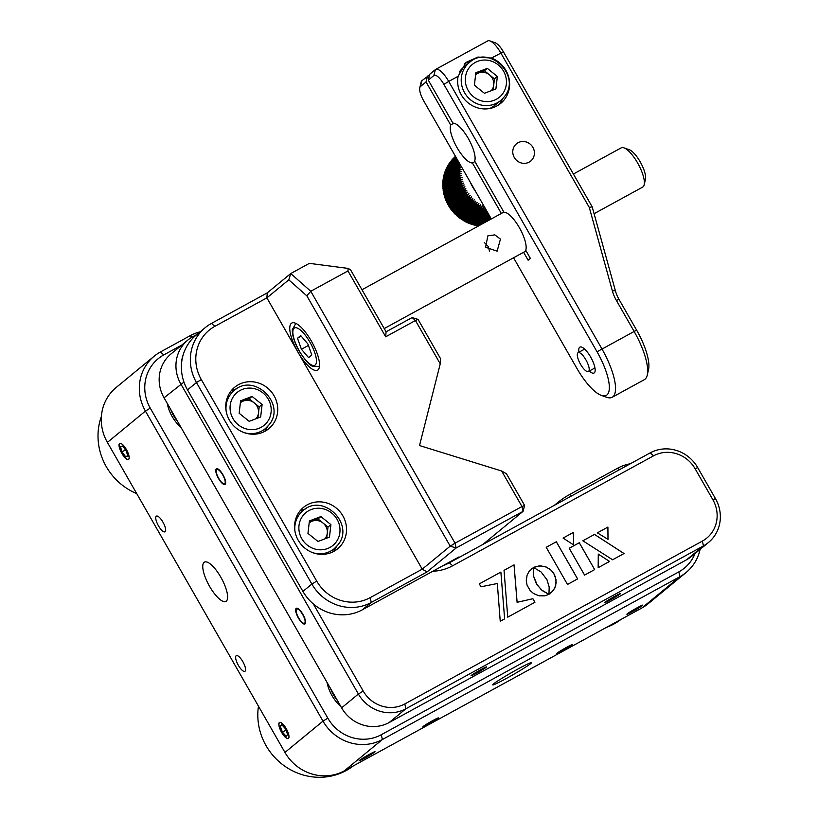 <?xml version="1.0" encoding="UTF-8"?>
<svg xmlns="http://www.w3.org/2000/svg" width="818" height="818" viewBox="0 0 818 818"><rect width="100%" height="100%" fill="white"/><g stroke="black" fill="none" stroke-linecap="round" stroke-linejoin="round"><path stroke-width="1.23" d="M281.617 732.376A9.172 2.924 -118.7 0 0 288.304 738.531A9.172 2.924 -118.7 0 0 286.198 728.603A9.172 2.924 -118.7 0 0 279.5 722.447A9.172 2.924 -118.7 0 0 281.617 732.376M340.912 706.609A42.495 40.205 -129.5 0 1 326.985 682.304M369.347 754.36A9.172 0.521 150.2 0 0 359.092 760.801A9.172 0.521 150.2 0 0 364.756 758.133A9.172 0.521 150.2 0 0 375.012 751.691A9.172 0.521 150.2 0 0 369.347 754.36M637.14 607.784A9.172 0.521 150.2 0 0 626.885 614.236A9.172 0.521 150.2 0 0 632.549 611.567A9.172 0.521 150.2 0 0 642.805 605.115A9.172 0.521 150.2 0 0 637.14 607.784M158.457 525.821A8.947 2.853 -118.7 0 0 164.991 531.823A8.947 2.853 -118.7 0 0 162.935 522.129A8.947 2.853 -118.7 0 0 156.402 516.127A8.947 2.853 -118.7 0 0 158.457 525.821M432.875 720.525A8.947 0.511 150.2 0 0 422.875 726.813A8.947 0.511 150.2 0 0 428.407 724.206A8.947 0.511 150.2 0 0 438.407 717.918A8.947 0.511 150.2 0 0 432.875 720.525M566.782 647.242A8.947 0.511 150.2 0 0 556.772 653.531A8.947 0.511 150.2 0 0 562.303 650.923A8.947 0.511 150.2 0 0 572.303 644.635A8.947 0.511 150.2 0 0 566.782 647.242M181.105 427.579A42.495 40.205 -129.5 0 1 167.179 403.264M238.365 665.331A8.947 2.853 -118.7 0 0 244.889 671.343A8.947 2.853 -118.7 0 0 242.834 661.65A8.947 2.853 -118.7 0 0 236.3 655.647A8.947 2.853 -118.7 0 0 238.365 665.331M517.733 669.144A22.362 1.278 150.2 0 0 492.722 684.87A22.362 1.278 150.2 0 0 506.536 678.357A22.362 1.278 150.2 0 0 531.547 662.631A22.362 1.278 150.2 0 0 517.733 669.144M209.592 586.363A22.362 7.127 -118.7 0 0 225.932 601.383A22.362 7.127 -118.7 0 0 220.788 577.16A22.362 7.127 -118.7 0 0 204.449 562.14A22.362 7.127 -118.7 0 0 209.592 586.363M700.085 549.41A44.734 42.321 -129.5 0 1 686.159 572.447A44.734 42.321 -129.5 0 1 679.932 576.67L382.374 739.523A44.734 42.321 -129.5 0 1 322.987 721.128L145.43 411.086A44.734 42.321 -129.5 0 1 154.193 356.188A44.734 42.321 -129.5 0 1 160.43 351.975L190.185 335.687A44.734 42.321 -129.5 0 1 200.113 331.852M154.193 356.188L116.156 387.507A44.734 42.321 50.5 0 0 107.393 442.395L284.95 752.437A44.734 42.321 50.5 0 0 344.337 770.832L641.895 607.979A44.734 42.321 50.5 0 0 648.122 603.766L686.159 572.447M554.716 505.135A89.469 84.643 -129.5 0 1 557.436 502.794A89.469 84.643 -129.5 0 1 569.911 494.358L617.784 468.152A44.734 42.321 -129.5 0 1 630.289 463.775M181.78 345.073L163.764 354.93A40.256 38.088 50.5 0 0 150.267 408.131L327.824 718.163A40.256 38.088 50.5 0 0 381.28 734.728L678.828 571.874A40.256 38.088 50.5 0 0 695.065 553.53M126.391 449.563A9.172 2.924 -118.7 0 0 119.551 443.509A9.172 2.924 -118.7 0 0 121.81 453.336A9.172 2.924 -118.7 0 0 128.651 459.399A9.172 2.924 -118.7 0 0 126.391 449.563M222.956 474.777A8.947 2.853 -118.7 0 0 216.422 468.775A8.947 2.853 -118.7 0 0 218.478 478.458A8.947 2.853 -118.7 0 0 225.011 484.471A8.947 2.853 -118.7 0 0 222.956 474.777M614.921 596.21A8.947 0.511 150.2 0 0 604.921 602.498A8.947 0.511 150.2 0 0 610.443 599.891A8.947 0.511 150.2 0 0 620.443 593.602A8.947 0.511 150.2 0 0 614.921 596.21M481.025 669.492A8.947 0.511 150.2 0 0 471.025 675.78A8.947 0.511 150.2 0 0 476.546 673.173A8.947 0.511 150.2 0 0 486.546 666.885A8.947 0.511 150.2 0 0 481.025 669.492M302.854 614.298A8.947 2.853 -118.7 0 0 296.32 608.285A8.947 2.853 -118.7 0 0 298.376 617.979A8.947 2.853 -118.7 0 0 304.909 623.981A8.947 2.853 -118.7 0 0 302.854 614.298M313.335 603.95L363.233 691.077A31.309 29.622 50.5 0 0 404.808 703.95L702.355 541.097A31.309 29.622 50.5 0 0 712.856 499.716L695.095 468.714A31.309 29.622 50.5 0 0 653.531 455.841L452.681 565.759A49.203 46.554 -129.5 0 1 432.794 571.25M443.295 565.504A44.734 42.321 50.5 0 0 449.338 562.804L650.187 452.886A35.788 33.855 -129.5 0 1 697.703 467.599L715.453 498.602A35.788 33.855 -129.5 0 1 708.449 542.518A35.788 33.855 -129.5 0 1 703.46 545.892L405.912 708.746A35.788 33.855 -129.5 0 1 358.396 694.032L180.839 383.99A35.788 33.855 -129.5 0 1 187.843 340.073A35.788 33.855 -129.5 0 1 192.833 336.699L196.954 334.45M183.14 354.971A31.309 29.622 50.5 0 0 181.402 366.096M577.59 578.94L556.312 541.782L546.22 547.303L567.498 584.461L577.61 578.919L556.332 541.761L546.209 547.303M529.144 571.353L527.109 575.095L526.25 580.76L527.058 585.156L530.156 590.555L533.571 593.541L538.96 595.79L544.727 595.862L548.898 594.369L541.383 589.85L536.332 583.643L533.551 576.179L533.551 567.559L529.144 571.353M624.001 553.541L594.471 534.43L582.845 540.79L612.6 559.778L624.032 553.52L594.502 534.41L582.856 540.79M607.999 539.348L607.886 527.089L597.355 532.855L608.019 539.359L607.907 527.068L597.345 532.855M497.324 583.52L500.238 621.271L504.624 618.878L500.872 572.089L479.317 583.878L480.974 586.782L497.324 583.52M504.624 618.878L500.892 572.068L479.317 583.878M534.952 566.905L533.633 567.518L541.138 572.017L547.007 579.809L549.175 587.017L548.97 594.328L553.316 590.555L555.729 585.463L556.025 579.717L554.042 573.95L551.189 570.289L546.271 567.048L540.637 565.851L534.952 566.905M551.393 592.641L554.798 588.122L556.179 582.62L555.35 576.772L553.213 572.6L550.085 569.277L544.921 566.526L539.215 565.882L533.622 567.518M517.119 602.304L514.052 564.87L504.031 570.35L507.753 617.161L534.931 602.283L532.896 598.715L517.119 602.304M594.666 569.594L579.287 542.733L569.216 548.254L584.594 575.105L594.666 569.594M573.643 544.921L573.408 532.426L563.091 538.07L573.663 544.941L573.428 532.406L563.091 538.07M609.553 561.445L598.285 554.072L598.163 567.682L609.553 561.445M548.898 594.369L542.446 590.698L537.293 585.126L533.571 576.158L533.571 567.539L531.107 569.256M187.843 340.073L171.064 353.887A35.788 33.855 50.5 0 0 164.05 397.804L341.617 707.846A35.788 33.855 50.5 0 0 389.123 722.56L686.68 559.706A35.788 33.855 50.5 0 0 691.66 556.332L708.449 542.518M534.911 602.293L532.866 598.735L517.088 602.314L514.031 564.88L504.031 570.35M594.645 569.604L579.267 542.753L569.216 548.254M609.522 561.455L598.285 554.113M606.445 627.375A60.389 57.137 50.5 0 0 621.005 619.41M101.401 416.342A60.389 57.137 50.5 0 0 136.729 493.612M170.706 409.419A40.706 38.518 50.5 0 0 177.578 421.423M258.468 706.2A60.389 57.137 50.5 0 0 283.682 765.392A60.389 57.137 50.5 0 0 346.249 770.515A60.389 57.137 50.5 0 0 353.212 765.975M330.513 688.459A40.706 38.518 50.5 0 0 337.384 700.453M122.628 446.055L120.43 446.475L121.943 451.843L125.655 456.802L127.853 456.383L126.34 451.015L122.628 446.055M125.512 449.9L121.943 451.843M127.659 455.708L125.655 456.802M127.097 450.871A9.008 2.873 -118.7 0 0 120.103 443.428A9.008 2.873 -118.7 0 0 121.197 451.986A9.008 2.873 -118.7 0 0 128.181 459.43A9.008 2.873 -118.7 0 0 127.097 450.871M286.003 728.276A9.008 2.873 -118.7 0 0 279.03 723.49A9.008 2.873 -118.7 0 0 281.893 732.652A9.008 2.873 -118.7 0 0 287.169 738.368A9.008 2.873 -118.7 0 0 286.003 728.276M281.77 724.666L280.237 726.302L282.414 732.1L286.126 736.261L287.66 734.625L285.482 728.828L281.77 724.666M282.241 725.198L280.237 726.302M285.973 730.147L282.414 732.1M627.038 614.001A9.008 0.521 150.2 0 0 627.028 614.124A9.008 0.521 150.2 0 0 627.181 614.114A9.008 0.521 150.2 0 0 635.566 609.799A9.008 0.521 150.2 0 0 642.631 605.187A9.008 0.521 150.2 0 0 642.529 605.136M633.05 611.066L640.514 606.291L630.893 611.547L629.124 612.979L633.05 611.066L632.713 610.473M222.741 474.951A8.108 2.587 -118.7 0 0 216.637 469.644A8.108 2.587 -118.7 0 0 218.682 478.285A8.108 2.587 -118.7 0 0 224.388 483.816A8.108 2.587 -118.7 0 0 222.741 474.951M302.65 614.471A8.108 2.587 -118.7 0 0 296.535 609.165A8.108 2.587 -118.7 0 0 298.59 617.805A8.108 2.587 -118.7 0 0 304.286 623.336A8.108 2.587 -118.7 0 0 302.65 614.471M485.79 667.284L471.751 675.371L485.79 667.284M619.686 594.001L605.647 602.079L619.686 594.001M317.977 369.859A26.841 8.558 -118.7 0 0 311.77 341.791A26.841 8.558 -118.7 0 0 291.77 323.059A26.841 8.558 -118.7 0 0 291.341 323.355A26.841 8.558 -118.7 0 0 297.946 352.129A26.841 8.558 -118.7 0 0 317.537 370.155A26.841 8.558 -118.7 0 0 317.977 369.859M298.243 540.309A26.841 25.389 50.5 0 0 337.609 548.817A26.841 25.389 50.5 0 0 342.875 515.882A26.841 25.389 50.5 0 0 303.498 507.375A26.841 25.389 50.5 0 0 298.243 540.309M333.355 551.629A26.841 25.389 50.5 0 0 336.392 546.669M229.429 420.176A26.841 25.389 50.5 0 0 268.805 428.683A26.841 25.389 50.5 0 0 274.071 395.738A26.841 25.389 50.5 0 0 234.694 387.231A26.841 25.389 50.5 0 0 229.429 420.176M264.551 431.485A26.841 25.389 50.5 0 0 267.588 426.536M418.059 319.398L440.626 358.816L440.248 363.816L415.452 320.513L418.059 319.398L412.119 317.558L415.452 320.513L385.697 336.801L386.076 331.811L412.119 317.558M236.566 388.847A26.841 25.389 50.5 0 0 231.116 390.871M305.37 508.99A26.841 25.389 50.5 0 0 299.92 511.015M267.251 292.885L290.748 273.549L310.768 291.269L455.043 543.183L456.147 547.978L427.057 571.925L371.27 602.457A44.734 42.321 -129.5 0 1 311.873 584.062L196.463 382.538A44.734 42.321 -129.5 0 1 205.226 327.64A44.734 42.321 -129.5 0 1 211.463 323.417L267.251 292.885L266.873 297.875L214.797 326.372A40.256 38.088 50.5 0 0 201.3 379.572L316.719 581.097A40.256 38.088 50.5 0 0 370.165 597.661L422.231 569.164L427.057 571.925M482.814 544.491L523.091 511.332L456.147 547.978L450.207 546.138L306.852 295.84L288.785 279.838L266.873 297.875L422.231 569.164L450.207 546.138L455.043 543.183L521.986 506.536L523.091 511.332L524.594 505.422L521.986 506.536L501.639 470.994L506.454 473.755L524.594 505.422M440.248 363.816L419.511 445.554L501.639 470.994M205.226 327.64L196.279 335.002A44.734 42.321 50.5 0 0 187.516 389.9L302.926 591.424A44.734 42.321 50.5 0 0 362.313 609.819L459.021 556.894L456.781 558.735M385.697 336.801L347.967 270.922L310.768 291.269L306.852 295.84M347.967 270.922L348.161 268.427L309.337 263.365L290.748 273.549L288.785 279.838M309.807 522.477A15.205 14.387 50.5 0 0 309.235 522.436M241.003 402.333A15.205 14.387 50.5 0 0 240.42 402.292M348.161 268.427L350.564 269.807L386.076 331.811M489.532 251.269L488.234 246.474L484.276 242.455M500.452 239.101L497.129 251.146L485.575 247.251L487.886 235.819L494.798 234.868L500.452 239.101M594.083 213.702L642.703 187.087A22.362 7.127 -118.7 0 0 644.175 184.796A22.362 7.127 -118.7 0 0 638.071 163.784A22.362 7.127 -118.7 0 0 623.95 147.843A22.362 7.127 -118.7 0 0 621.22 147.843L573.398 174.019M623.95 147.843L629.267 149.725A17.894 5.706 61.3 0 1 640.566 162.485A17.894 5.706 61.3 0 1 645.453 179.295L644.175 184.796M578.98 352.21A14.765 4.703 61.3 0 1 579.88 347.118A14.765 4.703 61.3 0 1 590.657 357.037A14.765 4.703 61.3 0 1 594.052 373.018A14.765 4.703 61.3 0 1 589.287 371.045M514.297 157.516A11.186 10.583 -129.5 0 1 516.485 143.794A11.186 10.583 -129.5 0 1 532.886 147.342A11.186 10.583 -129.5 0 1 530.698 161.064A11.186 10.583 -129.5 0 1 514.297 157.516M513.561 257.772L576.894 368.366A40.256 12.832 -118.7 0 0 601.383 395.401A40.256 12.832 -118.7 0 0 597.038 351.781L443.888 84.377A13.415 4.274 -118.7 0 0 433.877 75.512L428.284 80.113L452.916 123.14A22.362 7.127 61.3 0 1 468.264 138.436A22.362 7.127 61.3 0 1 474.665 161.105L503.97 212.271A22.362 7.127 61.3 0 1 519.318 227.578A22.362 7.127 61.3 0 1 525.718 250.247L530.381 258.386L528.142 260.226L523.592 252.281M458.131 76.268A26.841 25.389 50.5 0 0 461.321 94.888A26.841 25.389 50.5 0 0 500.698 103.395A26.841 25.389 50.5 0 0 505.953 70.46A26.841 25.389 50.5 0 0 491.393 58.068L477.937 57.045L466.045 62.393L458.131 76.268L448.724 81.422L601.874 348.826A44.734 14.264 61.3 0 1 612.161 397.282A44.734 14.264 61.3 0 1 606.7 397.292L601.383 395.401M471.812 60.798A26.841 25.389 50.5 0 0 464.205 64.09M498.346 105.103A26.841 25.389 50.5 0 0 502.835 98.487M501.352 213.457L472.426 162.956L474.931 161.575M472.426 162.956A22.362 7.127 61.3 0 1 457.078 147.649A22.362 7.127 61.3 0 1 450.677 124.98L426.045 81.953L420.452 86.565A13.415 4.274 -118.7 0 0 419.777 87.792A13.415 4.274 -118.7 0 0 423.755 100.951L491.321 218.938M453.918 123.211L450.677 124.98M636.609 330.124A40.256 12.832 61.3 0 1 648.531 369.593L647.263 375.094A44.734 14.264 -118.7 0 0 634.011 331.239L616.373 300.441A40.256 38.088 -129.5 0 1 612.345 290.789L589.287 207.424L592.181 206.821L615.392 290.748A35.788 33.855 50.5 0 0 618.97 299.327L636.609 330.124L597.038 351.781M612.161 397.282L644.298 379.685A44.734 14.264 -118.7 0 0 647.263 375.094M589.287 207.424L500.8 52.914A17.894 5.706 -118.7 0 0 489.91 40.9L495.238 42.792A13.415 4.274 61.3 0 1 503.397 51.8L592.181 206.821M489.91 40.9A17.894 5.706 -118.7 0 0 487.732 40.91L435.657 69.407A17.894 5.706 61.3 0 1 448.724 81.422L443.888 84.377M428.284 80.113L429.777 74.203L435.37 69.602A17.894 5.706 61.3 0 1 435.657 69.407M419.777 87.792L421.055 82.291A17.894 5.706 61.3 0 1 421.945 80.655L429.593 74.919M427.538 76.043L426.045 81.953M586.639 371.331A10.736 3.425 61.3 0 1 579.195 361.658A10.736 3.425 61.3 0 1 578.091 352.691A10.736 3.425 61.3 0 1 579.86 352.885A10.736 3.425 61.3 0 1 587.304 362.558A10.736 3.425 61.3 0 1 588.398 371.525A10.736 3.425 61.3 0 1 586.639 371.331M470.534 182.639A33.098 31.319 50.5 0 0 475.166 190.727M460.565 165.236L459.788 165.072A40.256 38.088 -129.5 0 1 459.941 164.152M485.217 208.283L484.43 209.244A40.256 38.088 -129.5 0 1 483.397 208.774L484.092 206.627L482.538 208.355A40.256 38.088 -129.5 0 1 481.526 207.833L482.323 205.707L480.698 207.373A40.256 38.088 -129.5 0 1 479.716 206.801L480.595 204.704L478.898 206.3A40.256 38.088 -129.5 0 1 477.947 205.666L478.919 203.6L477.16 205.134A40.256 38.088 -129.5 0 1 476.229 204.459L477.303 202.424L475.473 203.876A40.256 38.088 -129.5 0 1 474.583 203.15L475.739 201.167L473.857 202.537A40.256 38.088 -129.5 0 1 472.998 201.77L474.236 199.827L472.293 201.116A40.256 38.088 -129.5 0 1 471.475 200.308L472.804 198.406L470.81 199.623A40.256 38.088 -129.5 0 1 470.033 198.774L471.434 196.923L469.409 198.058A40.256 38.088 -129.5 0 1 468.673 197.169L470.145 195.379L468.08 196.422A40.256 38.088 -129.5 0 1 467.385 195.502L468.939 193.774L466.833 194.715A40.256 38.088 -129.5 0 1 466.188 193.764L467.814 192.097L465.667 192.956A40.256 38.088 -129.5 0 1 465.074 191.974L466.771 190.379L464.604 191.146A40.256 38.088 -129.5 0 1 464.051 190.134L465.81 188.61L463.622 189.285A40.256 38.088 -129.5 0 1 463.131 188.252L464.951 186.801L462.732 187.383A40.256 38.088 -129.5 0 1 462.293 186.32L464.174 184.95L461.955 185.441A40.256 38.088 -129.5 0 1 461.567 184.367L463.499 183.068L461.27 183.457A40.256 38.088 -129.5 0 1 460.933 182.373L462.916 181.156L460.677 181.453A40.256 38.088 -129.5 0 1 460.401 180.349L462.436 179.224L460.197 179.428A40.256 38.088 -129.5 0 1 459.982 178.314L462.058 177.271L459.818 177.383A40.256 38.088 -129.5 0 1 459.665 176.259L461.771 175.308L459.552 175.328A40.256 38.088 -129.5 0 1 459.45 174.203L461.587 173.344L459.389 173.263A40.256 38.088 -129.5 0 1 459.338 172.138L461.505 171.371L459.327 171.197A40.256 38.088 -129.5 0 1 459.338 170.083L461.536 169.408L459.379 169.142A40.256 38.088 -129.5 0 1 459.45 168.027L461.659 167.445L459.532 167.097A40.256 38.088 -129.5 0 1 459.655 165.993L460.851 165.727M486.189 209.97A40.256 38.088 -129.5 0 1 485.299 209.612L485.524 208.815M464.051 190.134L447.497 203.764A40.256 38.088 50.5 0 0 448.039 204.776L464.604 191.146M448.039 204.776L449.317 204.745L448.52 205.604A40.256 38.088 50.5 0 0 449.113 206.586L465.667 192.956M466.771 190.379L449.317 204.745M465.074 191.974L448.52 205.604M449.113 206.586L450.36 206.463L449.624 207.394A40.256 38.088 50.5 0 0 450.268 208.345L466.833 194.715M467.814 192.097L450.36 206.463M466.188 193.764L449.624 207.394M450.268 208.345L451.485 208.14L450.83 209.132A40.256 38.088 50.5 0 0 451.516 210.052L468.08 196.422M468.939 193.774L451.485 208.14M467.385 195.502L450.83 209.132M451.516 210.052L452.702 209.745L452.109 210.799A40.256 38.088 50.5 0 0 452.845 211.678L469.409 198.058M470.145 195.379L452.702 209.745M468.673 197.169L452.109 210.799M452.845 211.678L453.98 211.3L453.479 212.404A40.256 38.088 50.5 0 0 454.256 213.253L470.81 199.623M471.434 196.923L453.98 211.3M470.033 198.774L453.479 212.404M454.256 213.253L455.35 212.782L454.92 213.938A40.256 38.088 50.5 0 0 455.738 214.745L472.293 201.116M472.804 198.406L455.35 212.782M471.475 200.308L454.92 213.938M455.738 214.745L456.781 214.193L456.434 215.4A40.256 38.088 50.5 0 0 457.293 216.167L473.857 202.537M474.236 199.827L456.781 214.193M472.998 201.77L456.434 215.4M457.293 216.167L458.284 215.533L458.029 216.78A40.256 38.088 50.5 0 0 458.918 217.506L475.473 203.876M475.739 201.167L458.284 215.533M474.583 203.15L458.029 216.78M458.918 217.506L459.849 216.79L459.675 218.089A40.256 38.088 50.5 0 0 460.606 218.754L477.16 205.134M477.303 202.424L459.849 216.79M476.229 204.459L459.675 218.089M461.464 217.966L461.383 219.296A40.256 38.088 50.5 0 0 462.344 219.93L478.898 206.3M477.947 205.666L461.383 219.296M463.141 219.071L463.152 220.431A40.256 38.088 50.5 0 0 464.143 221.003L480.698 207.373M479.716 206.801L463.152 220.431M464.869 220.073L464.972 221.463A40.256 38.088 50.5 0 0 465.984 221.985L482.538 208.355M481.526 207.833L464.972 221.463M466.649 220.993L466.843 222.404A40.256 38.088 50.5 0 0 467.876 222.874L484.43 209.244M483.397 208.774L466.843 222.404M468.458 221.821L468.745 223.242A40.256 38.088 50.5 0 0 469.798 223.662L486.26 210.103M485.299 209.612L468.745 223.242M470.309 222.557L470.687 223.989A40.256 38.088 50.5 0 0 471.761 224.347L487.16 211.668M486.679 210.819L470.687 223.989M472.18 223.191L472.661 224.623A40.256 38.088 50.5 0 0 473.745 224.93L488.019 213.181M487.559 212.363L472.661 224.623M474.082 223.723L474.655 225.165A40.256 38.088 50.5 0 0 475.749 225.41L488.857 214.623M488.407 213.846L474.655 225.165M476.004 224.163L476.669 225.594A40.256 38.088 50.5 0 0 477.773 225.788L489.645 216.013M489.215 215.267L476.669 225.594M477.947 224.49L478.694 225.921M489.992 216.627L478.959 225.717M482.753 223.631L490.401 217.332M490.739 217.915L485.831 221.944M489.43 219.981L491.117 218.59M455.493 156.381L454.91 156.862A40.256 38.088 50.5 0 0 454.113 157.608L455.534 156.442M455.575 156.514L453.469 158.242A40.256 38.088 50.5 0 0 452.712 159.029L455.636 156.627M455.698 156.739L452.109 159.694A40.256 38.088 50.5 0 0 451.393 160.522L455.79 156.903M455.882 157.056L450.82 161.228A40.256 38.088 50.5 0 0 450.156 162.097L456.004 157.281M456.127 157.475L449.624 162.833A40.256 38.088 50.5 0 0 449 163.733L456.28 157.741M456.413 157.986L448.509 164.5A40.256 38.088 50.5 0 0 447.947 165.43L456.597 158.303M456.761 158.59L447.487 166.228A40.256 38.088 50.5 0 0 446.976 167.189L456.976 158.958M457.16 159.285L446.567 168.007A40.256 38.088 50.5 0 0 446.096 169.009L457.395 159.704M457.61 160.072L445.738 169.847A40.256 38.088 50.5 0 0 445.319 170.87L457.875 160.532M458.111 160.941L445.002 171.729A40.256 38.088 50.5 0 0 444.644 172.772L458.397 161.453M458.653 161.892L444.368 173.651A40.256 38.088 50.5 0 0 444.072 174.715L458.97 162.455M459.246 162.935L443.847 175.614A40.256 38.088 50.5 0 0 443.601 176.698L459.593 163.528M459.89 164.05L443.417 177.608A40.256 38.088 50.5 0 0 443.233 178.702L459.788 165.072M459.655 165.993L443.1 179.623A40.256 38.088 50.5 0 0 442.978 180.727L459.532 167.097M442.978 180.727L444.205 181.811M459.45 168.027L442.886 181.657A40.256 38.088 50.5 0 0 442.814 182.772L459.379 169.142M442.814 182.772L444.082 183.774M459.338 170.083L442.783 183.713A40.256 38.088 50.5 0 0 442.773 184.827L459.327 171.197M442.773 184.827L444.062 185.737M459.338 172.138L442.783 185.768A40.256 38.088 50.5 0 0 442.824 186.893L459.389 173.263M442.824 186.893L444.133 187.711M459.45 174.203L442.886 187.833A40.256 38.088 50.5 0 0 442.998 188.958L459.552 175.328M442.998 188.958L444.317 189.674M459.665 176.259L443.1 189.888A40.256 38.088 50.5 0 0 443.264 191.013L459.818 177.383M443.264 191.013L444.603 191.637M459.982 178.314L443.428 191.944A40.256 38.088 50.5 0 0 443.642 193.058L460.197 179.428M443.642 193.058L444.982 193.59M460.401 180.349L443.847 193.978A40.256 38.088 50.5 0 0 444.123 195.083L460.677 181.453M444.123 195.083L445.462 195.522M460.933 182.373L444.379 196.003A40.256 38.088 50.5 0 0 444.706 197.087L461.27 183.457M444.706 197.087L446.045 197.435M461.567 184.367L445.002 197.987A40.256 38.088 50.5 0 0 445.391 199.071L461.955 185.441M445.391 199.071L446.72 199.316M462.293 186.32L445.738 199.95A40.256 38.088 50.5 0 0 446.178 201.013L462.732 187.383M463.131 188.252L446.567 201.882A40.256 38.088 50.5 0 0 447.068 202.915L448.366 202.976L447.497 203.764M446.178 201.013L447.497 201.167M447.068 202.915L463.622 189.285M465.81 188.61L448.366 202.976M240.359 402.855A11.186 10.583 -129.5 0 1 243.427 401.004A11.186 10.583 -129.5 0 1 254.183 402.865A11.186 10.583 -129.5 0 1 258.478 413.131A11.186 10.583 -129.5 0 1 256.412 418.274A11.186 10.583 -129.5 0 1 256.044 418.714M268.907 424.971A24.601 23.282 -129.5 0 1 265.431 428.56A24.601 23.282 -129.5 0 1 244.091 432.599M226.095 410.738A24.601 23.282 -129.5 0 1 230.676 394.164A24.601 23.282 -129.5 0 1 234.153 390.575C254.112 372.129 286.74 404.337 268.958 424.91L265.431 428.56M260.666 416.965L249.183 421.331L239.153 413.254L240.604 400.8L252.077 396.423L262.108 404.511L260.666 416.965M240.441 402.139L249.173 398.816L252.077 396.423M249.173 398.816L259.204 406.904L262.108 404.511M259.204 406.904L257.905 418.008M309.163 522.999A11.186 10.583 -129.5 0 1 312.241 521.148A11.186 10.583 -129.5 0 1 322.987 522.999A11.186 10.583 -129.5 0 1 327.282 533.264A11.186 10.583 -129.5 0 1 325.216 538.418A11.186 10.583 -129.5 0 1 324.848 538.857M337.711 545.105A24.601 23.282 -129.5 0 1 334.235 548.704A24.601 23.282 -129.5 0 1 312.895 552.733M294.899 530.882A24.601 23.282 -129.5 0 1 299.48 514.307A24.601 23.282 -129.5 0 1 302.957 510.708C322.916 492.262 355.544 524.471 337.762 545.054L334.235 548.704M320.881 516.567L330.912 524.645L329.47 537.099L317.987 541.475L307.957 533.387L309.409 520.933L320.881 516.567L317.977 518.96L322.987 522.999L328.008 527.037L330.912 524.645M309.245 522.283L317.977 518.96M328.008 527.037L326.719 538.152M475.606 74.806A11.186 10.583 -129.5 0 1 478.673 72.955A11.186 10.583 -129.5 0 1 489.43 74.816A11.186 10.583 -129.5 0 1 493.724 85.082A11.186 10.583 -129.5 0 1 491.659 90.225A11.186 10.583 -129.5 0 1 491.291 90.665M504.154 96.923A24.601 23.282 -129.5 0 1 500.677 100.512L494.798 105.348A24.601 23.282 -129.5 0 1 489.655 108.518M459.317 71.974A24.601 23.282 -129.5 0 1 460.053 70.951A24.601 23.282 -129.5 0 1 463.53 67.362L469.399 62.526A24.601 23.282 -129.5 0 0 465.923 66.115A24.601 23.282 -129.5 0 0 468.847 98.262A24.601 23.282 -129.5 0 0 500.677 100.512L504.205 96.861C521.986 76.289 489.358 44.08 469.399 62.526M475.687 74.09L484.42 70.767L494.45 78.855L493.152 89.96M487.324 68.375L497.354 76.463L495.912 88.917L484.43 93.283L474.399 85.205L475.851 72.751L487.324 68.375L484.42 70.767M494.45 78.855L497.354 76.463M297.496 338.253L300.717 335.595L307.885 343.949L311.822 354.971L308.591 357.63L301.423 349.266L297.496 338.253L301.239 336.198M308.417 345.441L301.423 349.266M641.895 607.979L679.932 576.67L678.828 571.874M381.28 734.728L382.374 739.523L344.337 770.832M284.95 752.437L322.987 721.128L327.824 718.163M190.185 335.687L191.913 337.221M160.43 351.975L163.764 354.93M107.393 442.395L145.43 411.086L150.267 408.131M619.502 469.675L617.784 468.152M571.629 495.882L569.911 494.358M650.187 452.886L653.531 455.841M697.703 467.599L695.095 468.714M715.453 498.602L712.856 499.716M686.68 559.706L703.46 545.892L702.355 541.097M389.123 722.56L405.912 708.746L404.808 703.95M363.233 691.077L358.396 694.032L341.617 707.846M193.621 337.394L192.833 336.699M183.948 382.088L164.05 397.804M449.338 562.804L452.681 565.759M370.165 597.661L371.27 602.457L362.313 609.819M201.3 379.572L196.463 382.538L187.516 389.9M316.719 581.097L311.873 584.062L302.926 591.424M211.463 323.417L214.797 326.372M616.373 300.441L618.97 299.327M612.345 290.789L615.392 290.748M491.393 58.068L503.397 51.8M420.452 86.565L421.945 80.655M433.877 75.512L435.37 69.602M234.122 395.575A21.248 20.102 50.5 0 0 238.355 424.859A21.248 20.102 50.5 0 0 267.138 422.18A21.248 20.102 50.5 0 0 262.915 392.896A21.248 20.102 50.5 0 0 234.122 395.575M302.926 515.718A21.248 20.102 50.5 0 0 307.159 545.003A21.248 20.102 50.5 0 0 335.942 542.324A21.248 20.102 50.5 0 0 331.719 513.039A21.248 20.102 50.5 0 0 302.926 515.718M469.368 67.526A21.248 20.102 50.5 0 0 473.591 96.81A21.248 20.102 50.5 0 0 502.385 94.131A21.248 20.102 50.5 0 0 498.162 64.847A21.248 20.102 50.5 0 0 469.368 67.526M309.971 342.231A21.248 6.769 -118.7 0 0 294.112 328.202A21.248 6.769 -118.7 0 0 299.337 350.983A21.248 6.769 -118.7 0 0 315.196 365.012A21.248 6.769 -118.7 0 0 309.971 342.231M295.635 323.499A24.601 7.843 61.3 0 1 295.86 323.386L292.312 329.634C292.2 335.554 294.5 342.722 299.214 351.126C305.155 360.237 309.511 365.237 312.271 366.127L319.255 366.668A24.601 7.843 61.3 0 0 319.47 366.536M554.338 505.34L557.436 502.794M216.637 469.644L217.527 468.775M224.388 483.816L225.604 483.54M296.535 609.165L297.425 608.285M304.286 623.336L305.503 623.05M503.857 212.087L361.985 289.736M526.097 250.911L384.215 328.56M584.635 349.112L578.091 352.691M594.952 367.947L588.398 371.525"/></g></svg>
